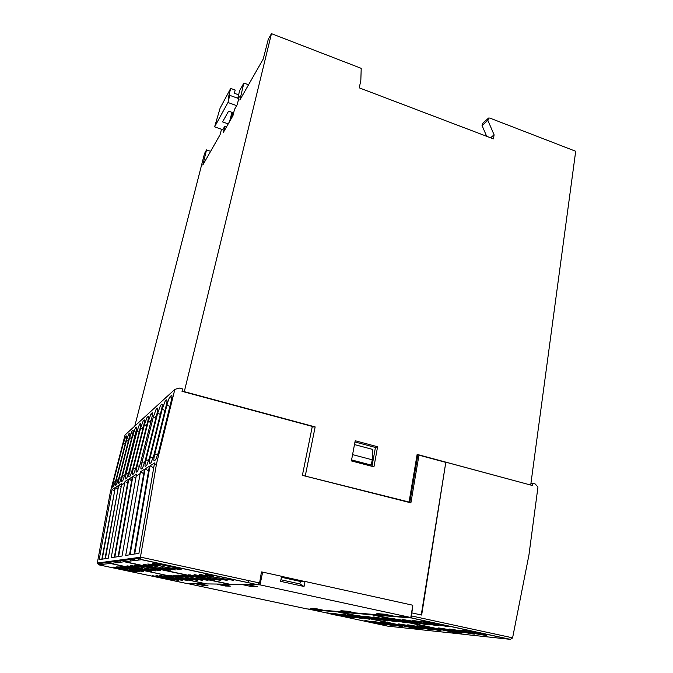 <?xml version="1.0" encoding="UTF-8"?>
<svg xmlns="http://www.w3.org/2000/svg" width="673" height="673" viewBox="0 0 673 673"><rect width="100%" height="100%" fill="white"/><g stroke="black" fill="none" stroke-linecap="round" stroke-linejoin="round"><path stroke-width="1.01" d="M487.875 118.692L482.785 123.201L482.045 125.514L487.875 120.374L494.091 134.827L493.435 138.865L359.264 87.852L360.837 80.323L361.208 68.343L271.463 33.65L268.249 39.404L263.21 59.056L239.857 100.025L243.87 83.057L239.664 90.577L237.754 98.241M271.463 33.65L184.293 391.661L182.004 391.333L182.585 388.96L179.203 388.043L174.837 389.406L125.06 434.977L110.372 491.896L97.324 563.04L98.712 564.824L110.212 563.444L206.779 583.937M222.637 129.67L224.858 126.339L223.318 132.446L232.951 115.672L234.524 109.379L237.241 104.618L239.226 96.651L238.225 98.409M134.793 426.068L204.533 153.486L206.527 149.902L202.825 165.003L220.088 134.701L221.518 129.275M141.667 428.55L143.282 427.153M145.444 425.286L147.168 423.797M149.389 421.87L151.223 420.28M154.462 417.479L156.052 416.099M421.256 614.962L445.795 462.385L418.959 455.158L410.892 502.849L302.387 475.357L312.297 426.43L184.032 391.879M97.324 563.04L140.421 557.252L156.573 463.504L174.837 389.406M248.101 584.475L259.997 584.854L262.655 572.109L261.452 571.932L259.593 582.969L257.313 584.627L227.44 578.258C232.782 579.554 234.784 580.235 233.447 580.311L221.257 578.401C226.237 579.613 228.113 580.252 226.868 580.319L215.032 578.46C219.92 579.638 221.77 580.261 220.593 580.328L209.101 578.511L214.62 580.336L203.036 578.477L124.884 561.694L141.65 559.692L227.44 578.258M281.423 577.274L300.36 581.447L304.633 581.455L281.608 576.374M445.795 462.385L421.66 615.046L411.859 612.91L412.793 605.313M411.556 612.893L411.775 618.007L510.395 639.35L512.574 637.97L528.953 554.931L537.963 487L535.237 483.996L532.528 483.264L532.234 485.46L417.142 454.401L409.058 502.024L303.557 475.651M418.799 456.126L417.689 455.823L417.142 454.401M530.602 485.023L446.207 462.284M530.921 483.542L532.528 483.264M510.395 639.35L462.974 634.252L371.185 614.23M461.905 632.309L460.845 632.082M462.292 634.109L422.257 629.869L337.114 611.412M370.646 614.18L461.392 634.084M422.526 628.338L420.028 627.875M387.85 620.927L385.999 620.531M421.702 629.751L387.707 626.142L308.327 609.023M336.668 611.37L420.919 629.726M366.188 618.05C369.906 618.933 370.916 619.303 369.199 619.168L351.39 615.837C347.857 615.004 346.873 614.634 348.429 614.743L359.458 616.611M358.608 617.377C362.074 618.201 363.008 618.554 361.401 618.428L343.962 615.164L340.984 614.079L351.39 615.837M351.062 616.67C354.486 617.486 355.428 617.831 353.889 617.713L336.828 614.508L333.816 613.44L343.962 615.164M487.875 120.374L488.615 118.036L489.843 118.078L575.693 151.265L530.719 484.997M305.315 475.735L315.157 426.918L184.293 391.661M355.201 440.748L377.595 446.754L373.944 466.826L351.39 460.929L355.201 440.748M482.045 125.514L486.672 136.291M490.592 137.78L494.091 134.827M243.87 83.057L248.547 84.773M238.738 98.595L229.762 95.339L228.223 98.174L230.688 88.415L235.18 90.056L234.372 93.269L238.612 94.817M236.66 105.636L227.954 102.498L229.762 95.339M224.858 126.339L226.49 126.919M228.231 123.899L222.57 121.889L228.593 111.129L233.64 112.929M222.906 129.763L214.611 126.852L227.954 102.498M230.688 88.415L220.164 107.983L214.611 126.852M231.916 112.315L229.628 121.468M232.673 112.584L231.091 118.919M206.527 149.902L210.624 151.316M418.699 456.723L417.588 456.42M417.689 455.823L409.764 502.563M354.974 441.976L375.433 447.461L371.992 466.322M315.157 426.918L312.205 426.918M351.424 460.744L369.721 465.539L371.286 465.093L372.253 459.81L352.585 454.62M354.478 444.575L372.674 449.438L372.253 459.81M351.584 459.928L371.286 465.093M375.433 447.461L377.595 446.754M300.36 581.447L299.872 583.928L304.036 586.486L305.02 581.455L412.81 605.237L410.799 617.503L393.537 616.081L385.091 614.256L376.872 613.599L385.175 615.383L355.521 612.935L347.731 611.261L340.9 610.714L348.572 612.354L323.721 610.302L316.495 608.762L310.724 608.299L317.841 609.814L306.955 608.914L188.835 583.844L196.264 583.777M190.131 578.166L189.887 579.226M217.202 584.055L200.251 583.827M201.067 580.219L201.177 579.722M242.33 584.391L221.964 584.122M262.302 572.117L261.402 572.143M207.183 583.92L229.771 584.223L203.036 578.477M187.935 583.668L206.14 583.912M168.856 575.289L170.311 575.6M206.704 583.92L110.565 563.402L109.262 562.569L110.212 563.444M123.201 559.431L123.193 560.491L124.32 561.762L228.904 584.214M156.573 463.504L154.201 464.959L138.924 553.357L134.684 554.022L149.692 467.727L149.053 468.122L134.087 554.115L130.082 554.754L144.788 470.747L144.182 471.117L129.51 554.838L125.716 555.444L140.135 473.599L136.215 476.013L122.04 556.024L118.583 556.571L132.522 478.284L131.992 478.604L118.095 556.647L114.805 557.168L128.484 480.766L127.979 481.077L114.334 557.236L111.205 557.732L124.631 483.13L121.493 485.065L108.277 558.195L105.392 558.649L118.398 486.966L104.98 558.716L102.229 559.154L115.007 489.044L101.842 559.213L99.209 559.625L111.76 491.038L110.372 491.896M187.481 583.659L98.712 564.824M157.776 577.358L152.207 575.735L162.605 577.451L174.156 580.395L164.75 578.839M161.293 577.215L155.959 575.634L165.264 577.148L159.871 575.533L170.833 577.333L182.669 580.378L173.18 578.83L178.328 580.387L169.058 578.873M165.264 577.148L173.18 578.83M122.671 568.559L136.375 571.924C134.592 572.159 111.196 567.196 113.687 567.103L122.671 568.559L116.74 566.826L127.348 568.559L139.866 571.747L130.697 570.267M111.76 491.038L112.172 489.448L115.007 487.681L114.587 489.305M115.007 489.044L115.428 487.42L118.381 485.578L117.96 487.235M118.398 486.966L118.827 485.3L121.922 483.365L121.493 485.065M124.631 483.13L125.069 481.405L128.425 479.311L127.979 481.077M128.484 480.766L128.93 478.999L132.455 476.795L131.992 478.604M132.522 478.284L132.976 476.467L136.686 474.162L136.215 476.013M140.135 473.599L140.615 471.706L144.67 469.182L144.182 471.117M144.788 470.747L145.275 468.803L149.549 466.137L149.053 468.122M149.692 467.727L150.188 465.733L154.706 462.923L154.201 464.959M153.326 416.957L156.144 409.26L157.398 408.132C158.046 407.855 157.894 409.748 156.944 413.794L145.25 460.534L142.525 468.13L141.204 469.047C140.623 469.064 140.825 466.995 141.81 462.839L153.326 416.957L155.867 418.11M157.65 413.18L160.561 405.289L161.865 404.103C162.555 403.808 162.412 405.726 161.444 409.865L149.541 457.665L146.739 465.447L145.351 466.414C144.729 466.439 144.922 464.328 145.932 460.08L157.65 413.18L160.317 414.391M162.185 409.218L165.179 401.125L166.551 399.88C167.274 399.56 167.14 401.512 166.155 405.752L154.033 454.654L151.156 462.629L149.692 463.647C149.036 463.689 149.221 461.535 150.247 457.194L162.185 409.218L164.978 410.496M166.938 405.07C168.031 400.856 169.058 398.088 170.017 396.767L171.464 395.455C172.221 395.11 172.103 397.095 171.102 401.428L158.752 451.49L155.791 459.667L154.243 460.744C153.562 460.795 153.738 458.599 154.773 454.157L166.938 405.07L169.874 406.416M137.006 431.216L139.53 424.242L140.564 423.3C141.094 423.107 140.909 424.865 140.018 428.583L129.157 471.319L126.709 478.225L125.632 478.974C125.153 478.949 125.38 477.031 126.297 473.228L137.006 431.216L139.109 432.159M140.607 428.07L143.189 420.936L144.274 419.96C144.83 419.75 144.653 421.534 143.744 425.328L132.699 468.946L130.192 476.004L129.056 476.787C128.56 476.77 128.779 474.818 129.721 470.94L140.607 428.07L142.802 429.054M144.358 424.789L147.017 417.496L148.144 416.469C148.725 416.242 148.556 418.059 147.639 421.929L136.4 466.465L133.826 473.683L132.64 474.507C132.118 474.499 132.329 472.513 133.279 468.551L144.358 424.789L146.655 425.824M148.279 421.365L151.004 413.895L152.182 412.827C152.796 412.574 152.636 414.425 151.703 418.379L140.27 463.874L137.629 471.26L136.383 472.126C135.837 472.126 136.039 470.099 137.006 466.061L148.279 421.365L150.676 422.451M132.918 434.792L135.366 427.994L136.341 427.103C136.846 426.926 136.661 428.651 135.786 432.285L125.136 474.011L122.755 480.749L121.737 481.447C121.283 481.414 121.51 479.546 122.419 475.828L132.918 434.792L134.92 435.683M129.62 437.669L132.009 431.014L132.951 430.156C133.439 429.997 133.246 431.696 132.379 435.254L121.906 476.173L119.584 482.768L118.599 483.441C118.17 483.407 118.406 481.565 119.298 477.923L129.62 437.669L131.546 438.518M126.457 440.428L128.787 433.917L129.696 433.092C130.158 432.941 129.956 434.615 129.107 438.115L118.81 478.251L116.404 484.846L115.596 485.359L116.294 479.933L126.457 440.428L128.299 441.252M123.411 443.086L125.691 436.71L126.558 435.919C127.004 435.784 126.802 437.433 125.96 440.865L115.823 480.253L113.485 486.705L112.702 487.202L113.409 481.868L123.411 443.086L125.186 443.877M153.671 468.021L150.188 465.733M148.565 470.949L145.275 468.803M143.728 473.742L140.615 471.706M135.811 478.31L132.976 476.467M131.614 480.741L128.93 478.999M127.626 483.063L125.069 481.405M121.174 486.815L118.827 485.3M117.666 488.867L115.428 487.42M114.309 490.827L112.172 489.448M140.421 557.252L140.438 558.27L141.65 559.692M194.808 576.711L188.692 574.759L209.101 578.511M199.915 576.534L194.085 574.616L215.032 578.46M205.635 576.433C200.663 575.23 198.695 574.574 199.746 574.464L221.257 578.401M123.184 559.566L123.277 560.474L124.884 561.694M174.585 577.064L168.738 575.297L180.364 577.19L192.503 580.37L182.131 578.671M178.782 576.904L173.205 575.171L183.502 576.82L177.865 575.053L190.19 577.047L202.623 580.353L192.091 578.662L197.458 580.362L187.195 578.704M183.502 576.82L192.091 578.662M137.04 567.44L151.753 571.133C149.583 571.402 124.211 565.985 127.121 565.867L137.04 567.44L130.755 565.539L142.668 567.448L155.917 570.923L145.772 569.308M154.487 566.094L170.37 570.174C167.678 570.485 139.942 564.529 143.399 564.378L154.487 566.094L147.816 563.966L161.385 566.111L175.417 569.922L164.052 568.155M262.655 572.109L281.625 576.29L280.599 581.354L304.036 586.486M302.286 581.447L281.507 576.87M385.175 615.383L385.36 614.314M348.572 612.354L348.732 611.479M317.841 609.814L317.984 609.082M259.997 584.854L410.799 617.503M248.059 584.686L257.254 586.671L251.315 586.545L242.288 584.601M221.922 584.315L230.334 586.116L225.43 586.015L217.16 584.248M200.218 584.004L207.974 585.653L203.852 585.569L196.222 583.945M203.305 584.66L203.852 585.569M224.774 584.921L225.43 586.015M247.571 580.353L248.606 582.078M250.507 585.216L251.315 586.545M280.919 579.764L299.872 583.928M411.775 618.007L372.48 614.819M411.994 618.142L509.764 639.3M445.989 625.495C450.136 626.521 450.952 626.933 448.437 626.731L426.623 622.702C422.694 621.726 421.878 621.322 424.175 621.482L438.123 623.795M435.044 624.519C438.897 625.478 439.646 625.865 437.299 625.671L424.318 623.518C428.121 624.46 428.903 624.838 426.674 624.653L405.979 620.817C402.151 619.875 401.276 619.48 403.354 619.631L416.065 621.734C412.187 620.775 411.338 620.38 413.525 620.54L426.623 622.702M424.318 623.518L416.065 621.734M471.479 633.041L463.361 631.291C459.667 630.374 459.045 630.021 461.493 630.231C468.896 630.904 493.797 636.288 484.854 635.278L471.479 633.041C475.096 633.949 475.66 634.277 473.178 634.05L452.239 630.164C448.588 629.255 447.924 628.902 450.254 629.104L463.361 631.291M402.471 621.431C406.399 622.382 407.333 622.777 405.272 622.609L385.663 618.967C381.936 618.066 381.019 617.679 382.895 617.814L395.219 619.875M393.436 620.632C397.087 621.515 397.953 621.886 396.027 621.734L384.51 619.799C388.119 620.666 389.002 621.036 387.16 620.885L368.451 617.393C364.825 616.527 363.866 616.148 365.582 616.266L376.88 618.167C373.204 617.276 372.262 616.897 374.053 617.023L385.663 618.967M384.51 619.799L376.88 618.167M427.658 628.506L420.137 626.891C416.621 626.041 415.872 625.697 417.883 625.873C423.982 626.42 446.998 631.358 439.503 630.508L427.658 628.506C431.107 629.348 431.814 629.667 429.761 629.482L410.85 625.949C407.367 625.108 406.593 624.771 408.519 624.931L420.137 626.891M390.828 624.687L383.829 623.198C380.481 622.407 379.648 622.079 381.322 622.214C386.428 622.668 407.821 627.236 401.445 626.504L390.828 624.687C394.117 625.478 394.908 625.789 393.192 625.638L375.946 622.399C372.64 621.616 371.79 621.288 373.397 621.423L383.829 623.198M140.447 557.101L259.593 582.969M411.077 615.837L512.599 637.836M343.802 615.997L346.662 617.023L336.492 615.282M330.191 613.944L326.918 612.825L336.828 614.508M382.828 623.863C386.092 624.637 386.891 624.948 385.242 624.796C380.405 624.342 360.274 620.069 365.776 620.657L375.946 622.399M337.156 611.858L309.378 609.528M110.565 563.402L124.32 561.762M181.634 578.679L187.195 580.378L177.47 578.797M169.403 577.072L163.951 575.423L174.08 577.072M125.927 568.306L119.912 566.531C121.586 566.203 146.739 571.57 143.509 571.562L134.12 570.048M144.602 462.915L141.81 462.839M148.851 460.164L145.932 460.08M153.309 457.278L150.247 457.194M157.995 454.25L154.773 454.157M171.918 395.665L171.464 395.455M170.092 396.691L171.867 397.507M128.619 473.287L126.297 473.228M132.135 470.999L129.721 470.94M135.811 468.618L133.279 468.551M139.648 466.128L137.006 466.061M151.063 413.836L152.477 414.484M124.631 475.878L122.419 475.828M135.408 427.952L136.56 428.465M121.418 477.965L119.298 477.923M118.339 479.975L116.294 479.933M115.369 481.902L113.409 481.868M211.642 576.324C206.569 575.095 204.584 574.422 205.702 574.313L218.397 576.298M159.223 565.724L152.451 563.545C155.068 563.091 185.302 569.627 180.717 569.644L169.016 567.835M229.804 584.223L256.699 584.585M202.237 578.486L208.033 580.345L197.214 578.62M188.44 576.736L182.745 574.919L194.009 576.719M140.935 567.146L134.558 565.185C136.627 564.807 164.077 570.696 160.267 570.696L149.852 569.047M396.607 620.001C392.603 619.034 391.619 618.622 393.638 618.765L405.979 620.817M414.072 622.559C417.824 623.484 418.64 623.854 416.511 623.686L403.901 621.566M460.197 631.871C463.773 632.763 464.378 633.091 462.015 632.872C455.15 632.208 431.931 627.219 439.519 628.035L452.239 630.164M371.151 614.71L338.275 611.95M360.627 616.72C356.841 615.82 355.79 615.433 357.456 615.543L368.451 617.393M375.946 619C379.513 619.858 380.413 620.212 378.647 620.069L367.391 618.159M418.227 627.53C421.643 628.355 422.375 628.675 420.406 628.498C414.686 627.951 393.125 623.349 399.535 624.039L410.85 625.949M461.897 634.134L370.949 614.6M421.34 629.768L336.98 611.774M327.675 612.91C325.421 613.103 344.13 617.032 345.939 616.661L346.048 616.544M357.531 617.116L368.602 618.647M352.745 616.081L349.194 614.828M350.036 616.418L360.795 617.923M345.266 615.391L341.741 614.163M342.809 615.753L353.283 617.217M338.073 614.735L334.574 613.524M336.744 611.521L308.512 609.174M206.544 583.945L109.935 563.335M123.193 560.491L97.4 563.797M153.562 575.861C154.226 576.433 153.377 576.256 160.435 577.897C168.275 579.571 172.448 580.219 172.953 579.832M170.833 577.333L165.415 575.55M176.208 578.486C182.812 579.832 186.051 580.252 185.908 579.747M166.635 577.392L161.301 575.659M171.968 578.536C178.446 579.848 181.592 580.261 181.416 579.773M162.605 577.451L157.356 575.76M167.897 578.587C174.248 579.874 177.319 580.277 177.1 579.806M124.025 568.803L118.255 566.952M129.468 569.964C135.475 571.192 138.495 571.587 138.52 571.141M127.348 568.559L121.477 566.666M132.833 569.737C138.958 570.99 142.053 571.394 142.121 570.931M119.912 562.292L120.265 560.861M115.167 567.23C112.719 567.608 137.073 572.639 135.063 571.343M116.808 562.662L117.161 561.265M170.017 396.767L171.859 397.608M151.004 413.895L152.468 414.56M135.366 427.994L136.552 428.524M141.254 559.507L257.313 584.627M201.866 576.879C197.45 575.852 195.439 575.146 195.826 574.759M207.402 578.082C214.729 579.621 218.632 580.092 219.095 579.503M207.705 576.795C203.296 575.785 201.244 575.053 201.538 574.607M213.24 578.006C220.862 579.604 224.891 580.084 225.329 579.453M213.829 576.711C209.438 575.718 207.343 574.961 207.545 574.448M219.364 577.922C227.129 579.562 231.293 580.059 231.874 579.403M229.392 584.257L123.983 561.619M170.252 575.423C169.554 575.676 171.716 576.357 176.713 577.476C184.158 579.209 188.978 579.949 191.182 579.705M190.19 577.047C185.571 575.953 183.636 575.289 184.385 575.053M195.683 578.233C202.783 579.705 206.426 580.16 206.611 579.596M185.168 577.123C180.625 576.046 178.724 575.398 179.455 575.188M190.636 578.3C197.584 579.731 201.118 580.176 201.235 579.638M180.364 577.19C175.897 576.138 174.029 575.508 174.753 575.306M185.807 578.359C192.604 579.764 196.036 580.202 196.095 579.672M138.688 567.734C133.599 566.531 131.529 565.842 132.472 565.673M144.291 568.946C150.878 570.309 154.252 570.729 154.403 570.208M142.668 567.448C137.586 566.254 135.466 565.539 136.325 565.32M148.296 568.668C154.857 570.039 158.332 570.468 158.71 569.947M138.041 560.121L138.428 558.531M134.171 560.584L134.558 559.027M128.787 566.001C128.164 566.304 130.486 567.045 135.744 568.205C143.156 569.947 148.001 570.696 150.289 570.452M130.486 560.996L130.856 559.507M140.438 558.27L123.277 560.474M190.383 574.902C189.752 575.339 193 576.307 200.117 577.804C208.596 579.571 212.946 580.151 213.156 579.546M156.531 566.456C151.24 565.211 148.985 564.428 149.759 564.109M162.227 567.692C169.773 569.24 173.609 569.695 173.718 569.055M161.385 566.111C156.086 564.866 153.781 564.058 154.47 563.68M167.089 567.356C174.82 568.946 178.782 569.408 178.976 568.735M145.284 564.512C144.712 564.941 147.488 565.833 153.629 567.179C161.495 569.013 166.525 569.745 168.721 569.35M411.573 617.738L371.42 614.407M433.479 624.123L447.991 626.008M428.659 623.055L424.856 621.558M394.37 618.84C393.814 619.177 396.187 619.9 401.487 621.002L415.99 623.047M412.658 622.205L426.169 623.989M407.804 621.137L404.069 619.707M422.829 623.139L436.827 624.973M417.992 622.071L414.223 620.607M470.015 632.67L484.661 634.622M465.312 631.627L461.914 630.273M458.801 631.518L472.942 633.419M454.09 630.483L450.717 629.154M440.007 628.086C439.578 628.422 441.606 629.062 446.106 630.004L461.737 632.267M370.73 614.348L337.324 611.572M392.157 620.313L404.725 622.003M387.303 619.253L383.635 617.89M358.213 615.627L363.689 617.334L378.058 619.522M374.777 618.706L386.58 620.321M369.948 617.654L366.339 616.35M383.282 619.496L395.463 621.145M378.445 618.437L374.802 617.107M426.446 628.203L439.158 629.945M421.727 627.169L418.421 625.932M417.075 627.244L429.382 628.935M412.356 626.21L409.075 624.998M400.099 624.098L405.331 625.739L420.011 627.976M389.81 624.443L401.007 626.016M385.141 623.434L381.919 622.281M381.852 623.627L392.738 625.167M377.208 622.618L374.003 621.49M366.381 620.733C364.16 620.918 382.197 624.67 384.577 624.485L384.779 624.342"/></g></svg>

